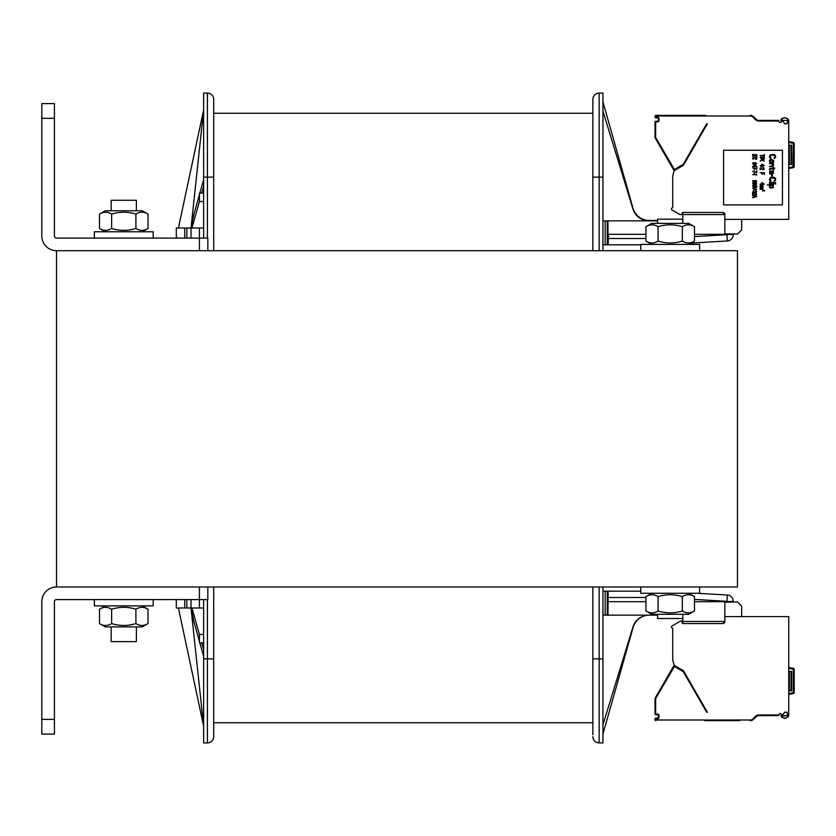 <?xml version="1.0" encoding="UTF-8"?>
<svg xmlns="http://www.w3.org/2000/svg" width="836" height="836" viewBox="0 0 836 836"><rect width="100%" height="100%" fill="white"/><g stroke="black" fill="none" stroke-linecap="round" stroke-linejoin="round"><path stroke-width="1.25" d="M737.457 250.706L56.514 250.706L56.514 586.976L737.457 586.976L737.457 250.706M697.527 593.278L727.32 595.033A6.301 6.301 0 0 1 733.256 601.324L726.944 601.69L733.256 601.324M657.587 614.293L657.587 618.504L682.813 618.504L682.813 623.541L722.743 623.541L682.813 623.541L722.743 623.541L682.813 623.541L722.743 623.541L682.813 623.541L722.743 623.541L724.843 621.441L724.843 601.69M722.743 623.541A2.1 2.1 0 0 0 724.248 622.914M602.944 734.092L633.113 627.376A16.814 16.814 0 0 1 649.185 615.139A16.814 16.814 0 0 0 633.113 627.376A16.814 16.814 0 0 1 649.185 615.139L649.185 615.139A16.814 16.814 0 0 1 649.29 615.139A16.814 16.814 0 0 0 649.185 615.139A16.814 16.814 0 0 1 649.29 615.139A16.814 16.814 0 0 0 649.185 615.139A16.814 16.814 0 0 1 649.29 615.139A16.814 16.814 0 0 0 649.185 615.139A16.814 16.814 0 0 1 649.29 615.139A16.814 16.814 0 0 0 649.185 615.139A16.814 16.814 0 0 1 649.29 615.139A16.814 16.814 0 0 0 649.185 615.139A16.814 16.814 0 0 1 649.29 615.139A16.814 16.814 0 0 0 649.185 615.139A16.814 16.814 0 0 1 649.29 615.139M602.944 591.177L640.773 591.177M602.944 615.139L607.26 615.139L607.26 591.177M640.773 244.823L607.26 244.823L607.26 220.861L607.96 220.861L607.96 234.31L645.935 234.31M694.465 234.31L733.256 234.31L694.465 236.588M632.998 208.206A16.814 16.814 0 0 0 649.175 220.443L657.587 220.443M592.86 99.39C593.246 95.565 595.347 93.465 599.161 93.078C595.347 93.465 593.246 95.565 592.86 99.39C593.246 95.565 595.347 93.465 599.161 93.078C595.347 93.465 593.246 95.565 592.86 99.39C593.246 95.565 595.347 93.465 599.161 93.078C595.347 93.465 593.246 95.565 592.86 99.39C593.246 95.565 595.347 93.465 599.161 93.078C595.347 93.465 593.246 95.565 592.86 99.39C593.246 95.565 595.347 93.465 599.161 93.078L599.161 177.148L602.944 177.148L602.944 93.078L599.161 93.078A6.301 6.301 0 0 0 592.86 99.39L592.86 250.706M608.159 244.823L608.43 234.31M724.843 234.31L724.843 214.559L722.743 212.459L682.813 212.459L722.743 212.459A2.1 2.1 0 0 1 724.248 213.086M657.587 223.39L657.587 219.178L682.813 219.178L682.813 212.459M607.26 244.823L602.944 244.823M607.26 220.861L602.944 220.861M602.944 111.157L632.936 208.979A16.814 16.814 0 0 0 649.008 220.861M602.944 101.908L633.113 208.624A16.814 16.814 0 0 0 649.185 220.861L649.185 220.443M607.96 220.861L657.587 220.861M203.629 93.078L207.412 93.078L203.629 93.078L203.629 238.093M203.629 599.59L203.629 742.922L207.412 742.922A6.301 6.301 0 0 0 213.713 736.61L213.713 586.976M203.629 177.148L213.713 177.148L213.713 99.39A6.301 6.301 0 0 0 207.412 93.078A6.301 6.301 0 0 1 213.713 99.39M213.713 177.148L213.713 250.706M186.815 238.093L186.815 228.009L176.312 228.009L176.312 237.445A4.201 4.201 0 0 0 176.354 238.093M186.815 228.009L191.016 228.009L203.629 109.892L178.413 228.009M203.629 186.418L201.748 193.116M199.428 201.403L191.966 228.009M203.629 179.688L199.867 193.116M199.428 194.673L193.847 214.559L191.016 228.009L203.629 228.009M191.016 238.093L191.016 228.009M602.944 724.843L632.936 627.021A16.814 16.814 0 0 1 649.008 615.139M592.86 586.976L592.86 734.719M602.944 177.148L602.944 250.706M602.944 586.976L602.944 742.922L599.161 742.922A6.301 6.301 0 0 1 592.86 736.61A6.301 6.301 0 0 0 599.161 742.922L602.944 742.922L599.161 742.922C595.347 742.535 593.246 740.435 592.86 736.61C593.246 740.435 595.347 742.535 599.161 742.922C595.347 742.535 593.246 740.435 592.86 736.61C593.246 740.435 595.347 742.535 599.161 742.922C595.347 742.535 593.246 740.435 592.86 736.61C593.246 740.435 595.347 742.535 599.161 742.922C595.347 742.535 593.246 740.435 592.86 736.61C593.246 740.435 595.347 742.535 599.161 742.922C595.347 742.535 593.246 740.435 592.86 736.61M607.26 615.139L607.96 615.139L608.159 591.177M608.43 601.69L645.935 601.69M694.465 601.69L726.944 601.69M607.96 615.139L657.587 615.139M733.256 234.676A6.301 6.301 0 0 1 727.32 240.967L690.933 243.109M176.312 237.445L177.326 238.093M203.629 193.116L199.428 193.116L199.428 201.528L203.629 201.528M203.629 634.472L199.428 634.472L199.428 642.884L203.629 642.884L199.428 642.884M203.629 649.582L201.748 642.884M199.428 634.597L191.966 607.991M199.428 641.327L193.847 621.441L191.016 607.991L203.629 726.108L178.413 607.991M203.629 656.312L199.867 642.884M191.016 599.59L191.016 607.991L203.629 607.991M176.312 599.59L176.312 607.991L191.016 607.991M592.86 722.743L213.713 722.743L592.86 722.743M592.86 113.257L213.713 113.257L592.86 113.257M199.428 607.991L199.428 586.976L56.514 586.976A14.714 14.714 0 0 0 41.8 601.69L41.8 734.092L54.413 734.092L54.413 601.69A2.1 2.1 0 0 1 56.514 599.59L207.83 599.59L207.83 586.976M207.83 250.706L207.83 238.093L199.428 238.093L199.428 228.009M56.514 238.093L199.428 238.093L199.428 250.706L56.514 250.706A14.714 14.714 0 0 1 41.8 235.992L41.8 103.591L54.413 103.591L54.413 235.992A2.1 2.1 0 0 0 56.514 238.093M41.8 103.591L54.413 103.591M94.343 599.59L94.343 605.891L153.187 605.891L153.187 599.59M640.773 586.976L640.773 593.278L699.627 593.278L699.627 586.976M153.187 238.093L153.187 231.791L94.343 231.791L94.343 238.093M699.627 250.706L699.627 244.405L640.773 244.405L640.773 250.706M651.704 223.39L688.697 223.39L694.465 226.723C690.421 224.184 686.377 224.184 682.333 226.723C674.244 224.184 666.156 224.184 658.068 226.723C654.024 224.184 649.98 224.184 645.935 226.723L651.704 223.39M651.704 244.405L645.935 241.071C649.98 243.6 654.024 243.6 658.068 241.071C666.156 243.6 674.244 243.6 682.333 241.071C686.377 243.6 690.421 243.6 694.465 241.071L694.465 226.723M682.333 241.071L682.333 226.723M658.068 241.071L658.068 226.723M645.935 241.071L645.935 226.723M694.465 610.959L688.697 614.293L651.704 614.293L645.935 610.959C649.98 613.488 654.024 613.488 658.068 610.959C666.156 613.488 674.244 613.488 682.333 610.959C686.377 613.488 690.421 613.488 694.465 610.959L694.465 596.611C690.421 594.082 686.377 594.082 682.333 596.611C674.244 594.082 666.156 594.082 658.068 596.611C654.024 594.082 649.98 594.082 645.935 596.611L651.704 593.278M682.333 610.959L682.333 596.611M658.068 610.959L658.068 596.611M645.935 610.959L645.935 596.611M136.373 626.906L136.373 641.62L111.157 641.62L111.157 626.906M136.373 210.776L136.373 200.264L111.157 200.264L111.157 210.776M105.273 210.776L142.256 210.776L148.035 214.11C143.991 211.581 139.946 211.581 135.902 214.11C127.814 211.581 119.726 211.581 111.627 214.11C107.583 211.581 103.539 211.581 99.494 214.11L105.273 210.776M105.273 231.791L99.494 228.458C103.539 230.987 107.583 230.987 111.627 228.458C119.726 230.987 127.814 230.987 135.902 228.458C139.946 230.987 143.991 230.987 148.035 228.458L148.035 214.11M135.902 214.11L135.902 228.458M111.627 214.11L111.627 228.458M99.494 214.11L99.494 228.458M142.256 626.906L105.273 626.906L99.494 623.572C103.539 626.101 107.583 626.101 111.627 623.572C119.726 626.101 127.814 626.101 135.902 623.572C139.946 626.101 143.991 626.101 148.035 623.572L142.256 626.906M142.256 605.891L148.035 609.225C143.991 606.696 139.946 606.696 135.902 609.225C127.814 606.696 119.726 606.696 111.627 609.225C107.583 606.696 103.539 606.696 99.494 609.225L99.494 623.572M111.627 623.572L111.627 609.225M135.902 623.572L135.902 609.225M148.035 623.572L148.035 609.225M788.735 141.629L793.155 142.413A1.264 1.264 0 0 1 794.2 143.656L794.2 166.469A1.264 1.264 0 0 1 793.155 167.712L788.735 168.485M724.843 219.387L788.735 219.387L788.735 121.032A5.883 5.883 0 0 0 788.682 120.227L787.397 118.503M787.052 123.77L784.419 123.77L783.969 122.537A4.619 4.619 0 0 1 782.266 120.405L787.428 120.405A4.619 4.619 0 0 1 787.47 121.032L787.47 121.983A0.836 0.836 0 0 1 787.052 122.714L787.052 123.77M706.765 123.77L707.402 123.77L683.42 165.309L674.192 170.628L672.719 176.124L672.719 207.715A1.264 1.264 0 0 0 672.092 210.066L679.867 214.559L681.967 214.559L681.967 213.086L682.813 213.086M778.661 120.405L758.889 120.405L778.661 120.405L778.891 121.032L758.889 121.032A4.838 4.838 0 0 1 755.472 119.621L752.891 117.04A3.574 3.574 0 0 0 750.362 115.985L655.852 115.985L655.852 117.249L657.535 117.249A1.473 1.473 0 0 1 659.008 118.722L659.008 120.405A1.473 1.473 0 0 1 657.535 121.878L655.643 122.087L655.643 136.508A3.574 3.574 0 0 0 656.124 138.295L674.38 169.499L683.242 164.347L706.671 123.77L707.402 123.77M673.179 174.421L672.719 176.124M705.688 115.358L655.852 115.358A0.836 0.836 0 0 0 655.006 116.204L655.006 117.04A0.836 0.836 0 0 0 655.852 117.876L657.535 117.876L655.852 117.876A0.836 0.836 0 0 1 655.006 117.04L655.643 117.04M655.852 121.878L655.852 121.241L657.535 121.241L655.852 121.241A0.836 0.836 0 0 0 655.006 122.087L655.006 136.508A4.201 4.201 0 0 0 655.57 138.609L673.544 169.739A0.836 0.836 0 0 0 674.694 170.042L683.482 164.964A0.836 0.836 0 0 0 683.796 164.661L683.242 164.347M786.895 118.284L785.715 117.98M784.513 117.897L783.342 118.012M782.235 118.346L781.524 118.837M781.367 119.015L780.97 119.966M780.939 120.426A5.883 5.883 0 0 0 781.252 121.22A0.836 0.836 0 0 1 780.49 122.422L779.988 122.422A0.836 0.836 0 0 1 779.194 121.868L778.891 121.032M724.289 213.138A0.836 0.836 0 0 1 724.843 213.932L724.843 214.559L682.813 214.559M788.682 120.227C785.903 116.831 783.342 116.894 780.97 120.405M782.433 150.25L723.579 150.25L723.579 204.893L782.433 204.893L782.433 150.25M758.127 120.332L758.869 120.405A4.201 4.201 0 0 1 755.922 119.172L756.611 119.726M758.889 121.032L758.889 120.405A4.201 4.201 0 0 1 755.922 119.172L757.144 120.029M757.28 120.081L758.074 120.321M704.978 115.358L655.852 115.358L655.852 115.985M756.507 120.405A4.838 4.838 0 0 1 755.472 119.621L755.922 119.172L753.34 116.591A4.201 4.201 0 0 0 750.362 115.358L750.216 115.358M756.57 119.694L753.34 116.591A4.201 4.201 0 0 0 750.362 115.358L750.362 116.026M657.535 117.249L657.535 117.876A0.836 0.836 0 0 1 658.371 118.722L658.371 120.405A0.836 0.836 0 0 1 657.535 121.241L657.535 121.878M683.169 164.42L683.482 164.964L674.694 170.042L674.38 169.499M674.088 169.415L673.544 169.739L674.495 170.126L673.544 169.739L674.056 170.628L674.495 170.126M724.843 233.808L737.53 234.028L741.657 229.9L741.657 219.387M681.967 219.178L679.145 219.178M771.011 157.92L770.343 158.443L769.402 157.074L770.343 154.764L774.23 154.555L775.568 155.611L775.568 157.607L774.094 158.547L774.899 157.074L774.502 155.391L771.011 155.182L770.207 156.133L771.011 157.92M769.402 161.494L769.663 160.021L771.283 159.394L773.697 160.648L773.425 162.121L772.349 162.644L770.343 162.539L769.402 161.494M770.071 160.439L770.74 162.121L773.018 161.703L772.349 160.021L770.071 160.439M772.485 164.117L769.402 163.595L773.697 163.595L773.018 164.117L773.697 165.068L773.018 166.322L769.402 166.531L772.892 165.695L772.485 164.117M770.071 169.165L769.402 169.687L769.663 168.736L770.478 168.214L773.154 168.214L773.154 167.378L774.763 168.214L773.697 168.736L773.697 169.896L773.154 168.736L770.071 169.165M769.799 173.992L769.663 171.161L771.544 170.952L772.621 173.365L773.154 172.634L772.621 170.743L773.425 171.056L773.29 173.574L769.799 173.992M770.876 173.365L771.68 173.365L771.68 172.206L770.478 171.265L769.935 172.415L770.876 173.365M772.349 176.417L771.68 176.417L771.68 174.943L772.349 174.943L772.349 176.417M771.011 180.722L770.343 181.245L769.402 179.876L770.343 177.566L774.23 177.357L775.568 178.413L775.568 180.409L774.094 181.349L774.899 179.876L774.502 178.204L771.011 177.984L770.207 178.935L771.011 180.722M775.703 182.718L769.402 182.196L775.703 182.718M773.697 184.087L769.402 184.087L769.402 183.554L773.697 183.554L773.697 184.087M775.703 184.087L775.035 183.554L775.703 184.087M770.207 185.446L767.249 184.923L773.697 184.923L772.892 185.446L773.561 187.442L770.478 188.184L769.402 187.024L770.207 185.446M770.876 185.446L770.071 186.397L770.478 187.546L772.757 187.442L772.621 185.655L770.876 185.446M764.355 154.451L764.355 156.447L763.905 155.611L760.154 155.611L763.905 155.287L764.355 154.451M763.372 158.652L763.55 157.387L761.136 158.809L760.237 157.335L761.314 156.865L760.687 158.025L761.491 158.495L762.296 157.283L763.728 157.074L764.355 157.973L763.372 158.652M761.586 159.551L764.355 159.227L762.296 159.551L764.355 161.118L762.662 160.178L760.154 161.118L762.213 159.916L761.586 159.551M761.941 164.065L764.355 165.643L760.154 165.643L761.408 165.329L761.941 164.065M763.644 165.329L761.941 164.431L761.941 165.329L763.644 165.329M763.467 167.273L761.042 166.74L763.467 167.273M760.154 167.848L763.195 169.426L763.728 167.952L764.271 169.269L762.84 169.687L760.603 168.266L760.154 169.739L760.154 167.848M762.118 173L760.154 172.686L764.355 172.686L764.355 174.578L763.822 173L762.662 173L762.118 174.358L762.118 173M761.941 182.561L764.355 184.139L760.154 184.139L761.408 183.826L761.941 182.561M763.644 183.826L761.941 182.927L761.941 183.826L763.644 183.826M762.39 185.341L760.154 185.08L763.017 185.08L762.923 186.815L760.154 187.024L762.568 186.658L760.154 186.188L762.474 185.874L762.39 185.341M762.39 187.713L760.154 187.442L763.017 187.442L762.923 189.176L760.154 189.385L762.568 189.02L760.154 188.549L762.39 187.713M756.789 154.764L752.588 154.451L756.789 154.764M753.121 155.496L753.121 157.074L752.588 155.182L756.789 155.182L756.789 157.074L756.256 155.496L755.096 155.496L755.096 156.865L754.553 155.496L753.121 155.496M753.664 159.227L752.588 158.809L753.215 157.659L756.705 158.077L756.705 159.07L755.713 159.551L755.984 157.973L753.664 157.868L753.121 158.338L753.664 159.227M753.299 162.644L753.57 164.013L754.553 164.117L754.197 163.01L755.274 162.487L756.789 163.542L755.629 164.326L753.299 164.222L752.588 163.542L753.299 162.644M755.096 164.013L756.078 163.908L756.256 163.062L754.824 162.905L755.096 164.013M754.375 164.796L756.789 166.374L754.375 166.907L752.588 166.374L753.842 166.061L754.375 164.796M756.078 166.061L754.375 165.173L754.375 166.061L756.078 166.061M756.789 169.217L752.588 167.848L756.34 168.903L756.789 167.325L756.789 169.217M754.553 170.366L754.103 169.635L754.553 170.366M756.789 172.686L752.588 171.317L756.34 172.362L756.789 170.795L756.789 172.686M754.553 173.836L754.103 173.104L754.553 173.836M756.789 174.891L752.588 174.578L756.162 174.254L756.789 174.891M754.647 180.67L756.162 180.513L756.705 181.663L753.215 182.143L752.672 180.879L754.647 180.67M753.121 180.984L753.664 181.987L754.553 181.402L753.926 180.618L753.121 180.984M756.256 181.611L755.713 180.67L754.908 181.193L756.256 181.611M754.281 182.666L756.162 182.875L756.705 183.93L753.215 184.348L752.672 183.293L754.281 182.666M755.535 182.979L753.842 182.979L753.121 183.878L755.535 184.244L756.34 183.606L755.535 182.979M754.281 184.975L756.162 185.184L756.705 186.24L753.215 186.658L752.672 185.602L754.281 184.975M755.535 185.289L753.037 185.926L755.535 186.553L756.34 185.926L755.535 185.289M756.789 189.385L752.588 188.131L756.789 187.285L753.121 188.34L756.789 189.385M755.901 190.493L753.476 189.971L755.901 190.493M753.299 192.907L752.588 192.228L753.299 191.12L753.57 192.698L754.553 191.914L756.078 192.541L755.807 191.12L756.705 191.601L756.162 192.855L753.299 192.907M752.588 193.388L755.629 194.955L756.162 193.492L756.705 194.798L755.274 195.227L753.037 193.806L752.588 195.279L752.588 193.388M756.789 196.533L752.588 197.798L753.664 197.275L753.664 196.22L752.588 195.697L756.789 196.533M754.02 197.223L756.434 196.742L754.02 196.272L754.02 197.223M762.672 190.18L764.198 190.963L764.459 190.232L764.731 190.89L762.902 190.389L762.672 191.12L762.672 190.18M793.155 142.413L793.009 143.238L794.2 143.656A1.264 1.264 0 0 0 793.155 142.413L793.155 142.413A1.264 1.264 90 0 1 793.845 142.778M793.96 167.21A1.264 1.264 90 0 1 793.165 167.712L793.009 166.886L788.735 167.639M788.735 145.203L791.682 145.203L791.682 164.535L788.735 164.535M793.96 693.086A1.264 1.264 90 0 1 793.165 693.587L788.735 694.371L793.155 693.587L793.009 692.762L788.735 693.514M788.735 668.361L793.009 669.113L793.155 668.288A1.264 1.264 0 0 1 794.2 669.532L794.2 670.315L794.2 669.532A1.264 1.264 0 0 0 793.155 668.288L788.735 667.515L793.155 668.288A1.264 1.264 90 0 1 793.845 668.654M787.052 713.286A0.836 0.836 0 0 1 787.47 714.017A0.836 0.836 0 0 0 787.052 713.286L787.052 712.23L784.534 712.23M706.723 711.06L707.402 712.23L706.765 712.23M679.867 621.441L672.092 625.934A1.264 1.264 0 0 0 672.719 628.285L672.719 659.876L674.192 665.372L683.42 670.691L707.402 712.23L706.671 712.23L683.242 671.653L674.38 666.501L656.124 697.705A3.574 3.574 0 0 0 655.643 699.492L655.643 713.913L657.535 714.122A1.473 1.473 0 0 1 659.008 715.595L659.008 717.278A1.473 1.473 0 0 1 657.535 718.751L655.852 718.751L655.852 720.015L750.362 720.015A3.574 3.574 0 0 0 752.891 718.96L755.472 716.379A4.838 4.838 0 0 1 758.889 714.968L778.891 714.968L779.194 714.132A0.836 0.836 0 0 1 779.988 713.578A0.836 0.836 0 0 0 779.194 714.132M724.843 622.068A0.836 0.836 0 0 1 724.289 622.862A0.836 0.836 0 0 0 724.843 622.068L724.843 621.441L682.813 621.441M672.092 625.934L680.598 621.023L681.967 621.023L681.967 622.914L682.813 622.914L681.967 622.914L681.967 621.441M779.988 713.578L780.49 713.578A0.836 0.836 0 0 1 781.252 714.78A5.883 5.883 0 0 0 780.939 715.574M724.843 616.613L788.735 616.613L788.735 714.968A5.883 5.883 0 0 1 788.682 715.773L788.432 716.515M788.191 716.849L785.715 718.019L783.478 718.019L781.524 717.163L780.97 715.595C783.342 719.106 785.903 719.169 788.682 715.773M782.266 716.076L787.428 715.595A4.619 4.619 0 0 0 787.47 714.968L787.47 714.017M754.636 718.114L757.155 715.971A4.201 4.201 0 0 1 757.28 715.919L758.074 715.679A4.201 4.201 0 0 1 758.127 715.668L778.661 715.595L758.869 715.595A4.201 4.201 0 0 0 758.879 715.595L778.661 715.595L758.889 715.595A4.201 4.201 0 0 0 755.922 716.828L756.549 716.306M758.419 715.626L758.889 715.595A4.201 4.201 0 0 0 755.922 716.828L755.922 716.828A4.201 4.201 0 0 1 758.889 715.595A4.201 4.201 0 0 0 755.922 716.828L753.34 719.409L755.922 716.828A4.201 4.201 0 0 1 758.889 715.595L758.889 714.968M705.594 720.642L704.738 720.642M705.375 720.642L704.79 720.642M705.427 720.642L739.714 720.642M750.216 720.642L750.362 720.642A4.201 4.201 0 0 0 753.34 719.409L752.912 718.95M655.852 714.122L655.852 714.759L657.535 714.759L655.852 714.759A0.836 0.836 0 0 1 655.006 713.913L655.006 699.492A4.201 4.201 0 0 1 655.57 697.391L674.056 665.372A2.1 2.1 0 0 1 674.15 665.216M657.535 718.751L657.535 718.124L655.852 718.124L657.535 718.124A0.836 0.836 0 0 0 658.371 717.278L658.371 715.595A0.836 0.836 0 0 0 657.535 714.759L657.535 714.122M793.009 669.113L794.2 669.532L794.2 692.344L794.2 670.315M794.2 692.344A1.264 1.264 0 0 1 793.155 693.587L793.155 693.587A1.264 1.264 0 0 0 794.2 692.344L793.009 692.762M788.735 671.465L791.682 671.465L791.682 690.797L788.735 690.797M787.052 712.23L784.419 712.23L783.969 713.463A4.619 4.619 0 0 0 782.266 715.595L787.428 715.595A4.619 4.619 0 0 0 787.47 714.968M707.402 712.23L706.671 712.23M674.38 666.501L674.694 665.958L683.482 671.036L674.694 665.958A0.836 0.836 0 0 0 673.544 666.261L674.495 665.874L673.544 666.261L674.088 666.585M780.49 713.578A0.836 0.836 0 0 1 781.252 714.78M778.891 714.968L778.661 715.595M655.852 718.751L655.852 718.124A0.836 0.836 0 0 0 655.006 718.96L655.006 719.796A0.836 0.836 0 0 0 655.852 720.642L655.852 720.015M683.242 671.653L683.796 671.339A0.836 0.836 0 0 0 683.482 671.036L683.169 671.58M673.179 661.579L672.719 659.876M724.843 602.192L737.53 601.972L741.657 606.1L741.657 616.613M727.32 595.033L726.944 601.324L694.465 599.412M605.159 615.139L605.159 591.177M608.43 238.521L645.935 238.521M726.944 234.31L727.32 240.967M599.161 250.706L599.161 177.148L592.86 177.148M605.159 244.823L605.159 220.861M207.412 93.078L207.412 238.093M207.412 599.59L207.412 658.852L213.713 658.852M203.629 658.852L207.412 658.852L207.412 742.922M184.714 238.093L184.714 228.009M599.161 586.976L599.161 658.852L592.86 658.852M599.161 742.922L599.161 658.852L602.944 658.852M608.43 597.479L645.935 597.479M184.714 599.59L184.714 607.991M186.815 599.59L186.815 607.991M41.8 719.378L54.413 719.378M41.8 118.304L54.413 118.304M793.364 143.656L793.009 166.886M794.2 166.469L793.364 166.469M753.34 116.591L752.891 117.04A3.574 3.574 0 0 0 750.362 115.985M655.643 136.508L655.006 136.508A4.201 4.201 0 0 0 655.57 138.609L656.124 138.295M655.852 117.249L655.852 117.876M659.008 118.722L658.371 118.722M659.008 120.405L658.371 120.405M655.643 122.087L655.006 122.087M655.643 116.204L655.006 116.204M788.735 142.486L793.009 143.238M789.362 164.535L789.362 145.203M791.044 164.535L791.044 145.203M750.362 719.974L750.362 720.642M793.364 669.532L793.364 692.344M656.124 697.705L655.57 697.391A4.201 4.201 0 0 0 655.006 699.492L655.643 699.492M655.643 713.913L655.006 713.913M659.008 715.595L658.371 715.595M659.008 717.278L658.371 717.278M655.643 718.96L655.006 718.96M655.643 719.796L655.006 719.796M752.891 718.96A3.574 3.574 0 0 1 750.362 720.015A3.574 3.574 0 0 0 752.891 718.96L753.34 719.409M674.61 665.686L674.056 665.372M789.362 671.465L789.362 690.797M791.044 671.465L791.044 690.797M682.813 618.504L682.813 614.293M682.813 223.39L682.813 219.178M688.697 244.405L694.465 241.071M688.697 593.278L694.465 596.611M142.256 231.791L148.035 228.458M105.273 605.891L99.494 609.225"/></g></svg>
